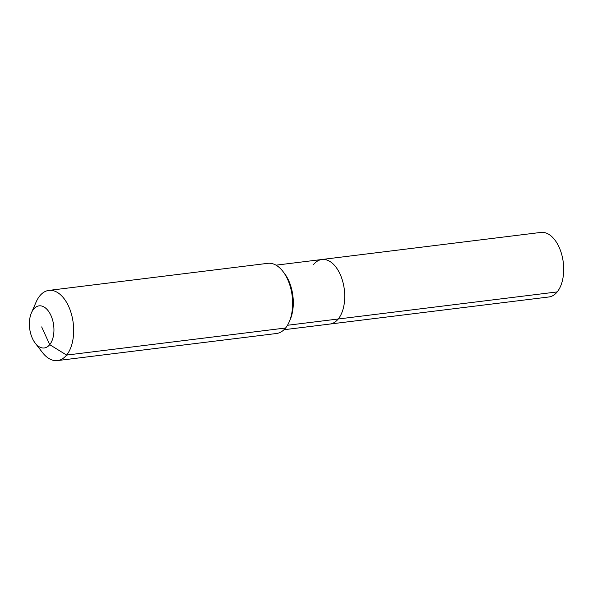 <?xml version="1.0" encoding="UTF-8"?>
<svg xmlns="http://www.w3.org/2000/svg" width="593" height="593" viewBox="0 0 593 593"><rect width="100%" height="100%" fill="white"/><g stroke="black" fill="none" stroke-linecap="round" stroke-linejoin="round"><path stroke-width="0.89" d="M313.549 264.552A32.526 18.561 83 0 1 321.903 259.497L540.868 232.419A32.526 18.561 83 0 1 561.719 254.493A32.526 18.561 83 0 1 557.212 291.919A32.526 18.561 83 0 1 548.851 296.982L329.886 324.052A32.526 18.561 83 0 0 338.24 318.997A32.526 18.561 83 0 1 329.886 324.052L283.995 329.73M276.012 265.167L321.903 259.497A32.526 18.561 83 0 1 342.754 281.564A32.526 18.561 83 0 1 338.24 318.997L557.212 291.919M31.444 312.815L36.151 301.985A35.358 20.177 83 0 1 39.768 295.907A35.358 20.177 83 0 1 48.848 290.407L267.821 263.329A35.358 20.177 83 0 1 282.957 271.468A35.358 20.177 83 0 1 289.191 321.925A35.358 20.177 83 0 1 285.581 328.003A35.358 20.177 83 0 1 276.494 333.503L57.528 360.581A35.358 20.177 83 0 1 42.392 352.442L35.187 343.088A21.215 12.105 83 0 1 31.444 312.815A21.215 12.105 83 0 1 33.608 309.161A21.215 12.105 83 0 1 50.954 315.506A21.215 12.105 83 0 1 49.716 344.666A21.215 12.105 83 0 1 35.187 343.088M48.848 290.407A35.358 20.177 83 0 1 71.516 314.394A35.358 20.177 83 0 1 66.609 355.081A35.358 20.177 83 0 1 57.528 360.581M282.957 271.468L284.395 273.343A32.526 18.561 83 0 1 290.133 319.76L289.191 321.925M321.903 259.497A32.526 18.561 83 0 1 342.754 281.564A32.526 18.561 83 0 1 338.24 318.997L287.486 325.268M41.666 326.913L49.716 344.666L66.609 355.081L285.581 328.003"/></g></svg>

